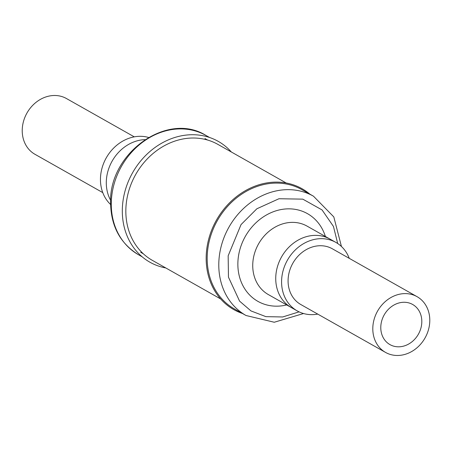<?xml version="1.0" encoding="UTF-8"?>
<svg xmlns="http://www.w3.org/2000/svg" width="451" height="451" viewBox="0 0 451 451"><rect width="100%" height="100%" fill="white"/><g stroke="black" fill="none" stroke-linecap="round" stroke-linejoin="round"><path stroke-width="0.68" d="M231.346 151.993A69.415 59.12 119.5 0 0 167.36 140.317A69.415 59.12 119.5 0 0 123.016 200.847A69.415 59.12 119.5 0 0 165.805 267.962M106.695 177.068A39.322 33.492 119.5 0 0 110.63 200.306A39.322 33.492 119.5 0 1 106.695 177.068A39.322 33.492 119.5 0 1 144.923 139.63A39.322 33.492 119.5 0 0 106.695 177.068M286.21 182.999L217.878 144.382A66.601 56.73 119.5 0 0 194.037 138.017A66.601 56.73 119.5 0 0 129.815 187.616A66.601 56.73 119.5 0 0 152.342 260.351L220.674 298.968M277.354 183.1A68.524 58.365 -60.5 0 1 301.882 189.645L313.479 196.202A68.524 58.365 -60.5 0 0 288.95 189.657A68.524 58.365 -60.5 0 0 219.62 253.975A68.524 58.365 -60.5 0 0 246.049 315.514L234.452 308.963A68.524 58.365 -60.5 0 1 211.282 234.125A68.524 58.365 -60.5 0 1 277.354 183.1M242.424 313.468A69.415 59.12 -60.5 0 1 208.717 239.069A69.415 59.12 -60.5 0 1 277.241 182.114A69.415 59.12 -60.5 0 1 309.854 194.15M297.226 310.897L268.379 294.593A39.322 33.492 -60.5 0 1 255.086 251.647A39.322 33.492 -60.5 0 1 292.998 222.371A39.322 33.492 -60.5 0 1 307.075 226.126L330.076 239.126A39.322 33.492 -60.5 0 0 316.004 235.371A39.322 33.492 -60.5 0 1 330.076 239.126L335.922 242.429A39.322 33.492 119.5 0 0 321.845 238.669A39.322 33.492 119.5 0 0 283.933 267.95A39.322 33.492 119.5 0 0 297.226 310.897A39.322 33.492 119.5 0 0 311.303 314.651A39.322 33.492 119.5 0 0 317.746 314.105M325.38 236.471A50.371 42.907 119.5 0 0 289.441 208.841A50.371 42.907 119.5 0 0 238.37 256.828A50.371 42.907 119.5 0 0 275.933 306.173A50.371 42.907 119.5 0 0 286.684 304.938M291.385 307.593A39.322 33.492 -60.5 0 1 278.087 264.647A39.322 33.492 -60.5 0 1 316.004 235.371A39.322 33.492 -60.5 0 0 278.087 264.647A39.322 33.492 -60.5 0 0 291.385 307.593M404.389 302.266A23.057 19.635 -60.5 0 1 412.642 304.47A23.057 19.635 -60.5 0 1 420.439 329.647A23.057 19.635 -60.5 0 1 398.205 346.813A23.057 19.635 -60.5 0 1 389.957 344.609A23.057 19.635 -60.5 0 1 382.16 319.432A23.057 19.635 -60.5 0 1 404.389 302.266M417.051 296.662L332.331 248.783A32.021 27.274 119.5 0 0 320.87 245.727A32.021 27.274 119.5 0 0 289.993 269.568A32.021 27.274 119.5 0 0 300.823 304.538L385.543 352.417A32.021 27.274 119.5 0 0 397.004 355.478A32.021 27.274 119.5 0 0 427.881 331.632A32.021 27.274 119.5 0 0 417.051 296.662A32.021 27.274 119.5 0 0 405.59 293.607A32.021 27.274 119.5 0 0 374.713 317.448A32.021 27.274 119.5 0 0 385.543 352.417M349.254 258.35A39.322 33.492 119.5 0 0 335.922 242.429M102.766 192.611L34.964 154.298A32.021 27.274 -60.5 0 1 22.55 125.987A32.021 27.274 -60.5 0 1 66.472 98.544L134.274 136.856M110.58 204.472A39.322 33.492 -60.5 0 1 100.849 173.765A39.322 33.492 -60.5 0 1 148.464 137.431M138.542 254.759C119.972 243.298 110.653 225.618 110.585 201.721C109.525 152.63 167.614 111.279 205.966 135.447A68.524 58.365 119.5 0 0 111.972 194.172A68.524 58.365 119.5 0 0 111.29 202.561A68.524 58.365 119.5 0 0 138.542 254.759L142.166 256.811M299.086 311.855L282.687 316.968L265.887 316.647L250.97 310.919L239.594 301.15L228.465 277.162L228.161 255.802L241.043 224.592L256.873 208.768L278.96 198.739L302.79 199.139L322.07 209.94L333.452 226.436L337.703 243.523M205.966 135.447L209.591 137.493M341.441 246.488L333.802 216.903L313.479 196.202M246.049 315.514L274.259 322.245L303.551 313.53M207.607 140.047L204.974 138.564M143.328 253.789L140.701 252.301"/></g></svg>
